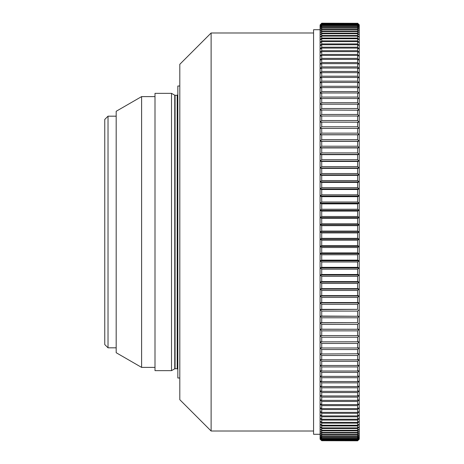 <?xml version="1.0" encoding="UTF-8"?>
<svg xmlns="http://www.w3.org/2000/svg" width="464" height="464" viewBox="0 0 464 464"><rect width="100%" height="100%" fill="white"/><g stroke="black" fill="none" stroke-linecap="round" stroke-linejoin="round"><path stroke-width="0.7" d="M171.518 232L171.518 93.345L155.005 93.345L155.005 370.655L171.518 370.655L171.518 232M179.8 377.998L177.84 377.998L177.84 86.002L179.8 86.002M211.12 431.015L179.8 399.695L179.8 64.305L211.12 32.985L211.12 431.015L313.565 431.015M320.09 434.275L313.565 434.275L313.565 29.725L320.09 29.725M141.607 96.605L116.18 111.285L116.18 352.715L141.607 367.395L141.607 96.605L155.005 96.605M108.025 116.18L108.025 347.82L104.76 344.555L104.76 119.445L108.025 116.18L116.18 116.18M357.605 23.641L321.72 23.362L357.605 23.641L359.24 25.334L359.24 439.17L357.605 440.8L321.72 440.707L357.605 440.8M321.72 23.641L320.09 25.334L321.72 23.362M357.605 24.244L357.605 23.774L321.72 23.774L321.72 24.244L357.605 24.244L359.24 25.967L357.605 24.441L321.72 24.441L321.72 25.102L357.605 25.102L357.605 24.441M321.72 24.244L320.09 25.967L320.09 25.334L321.72 23.774M321.72 25.102L320.09 26.848L320.09 25.967L321.72 24.441M357.605 26.21L357.605 25.363L321.72 25.363L321.72 26.21L357.605 26.21L359.24 27.979L357.605 26.535L321.72 26.535L321.72 27.567L357.605 27.567L357.605 26.535M321.72 26.21L320.09 27.979L320.09 26.848L321.72 25.363M321.72 27.567L320.09 29.354L320.09 27.979L321.72 26.535M357.605 29.174L357.605 27.956L321.72 27.956L321.72 29.174L357.605 29.174L359.24 30.984L357.605 29.632L321.72 29.632L321.72 31.03L357.605 31.03L357.605 29.632M321.72 29.174L320.09 30.984L320.09 29.354L321.72 27.956M321.72 31.03L320.09 32.857L320.09 30.984L321.72 29.632M357.605 33.13L357.605 31.546L321.72 31.546L321.72 33.13L357.605 33.13L359.24 34.968L357.605 33.71L321.72 33.71L321.72 35.473L357.605 35.473L357.605 33.71M321.72 33.13L320.09 34.968L320.09 32.857L321.72 31.546M321.72 35.473L320.09 37.323L320.09 34.968L321.72 33.71M357.605 38.054L357.605 36.117L321.72 36.117L321.72 38.054L357.605 38.054L359.24 39.916L357.605 38.756L321.72 38.756L321.72 40.867L357.605 40.867L357.605 38.756M321.72 38.054L320.09 39.916L320.09 37.323L321.72 36.117M321.72 40.867L320.09 42.74L320.09 39.916L321.72 38.756M357.605 43.918L357.605 41.632L321.72 41.632L321.72 43.918L357.605 43.918L359.24 45.797L357.605 44.747L321.72 44.747L321.72 47.2L357.605 47.2L357.605 44.747M321.72 43.918L320.09 45.797L320.09 42.74L321.72 41.632M321.72 47.2L320.09 49.08L320.09 45.797L321.72 44.747M357.605 50.704L357.605 48.082L321.72 48.082L321.72 50.704L357.605 50.704L359.24 52.583L357.605 51.643L321.72 51.643L321.72 54.427L357.605 54.427L357.605 51.643M321.72 50.704L320.09 52.583L320.09 49.08L321.72 48.082M321.72 54.427L320.09 56.306L320.09 52.583L321.72 51.643M357.605 58.371L357.605 55.425L321.72 55.425L321.72 58.371L357.605 58.371L359.24 60.25L357.605 59.421L321.72 59.421L321.72 62.524L357.605 62.524L357.605 59.421M321.72 58.371L320.09 60.25L320.09 56.306L321.72 55.425M321.72 62.524L320.09 64.397L320.09 60.25L321.72 59.421M357.605 66.886L357.605 63.632L321.72 63.632L321.72 66.886L357.605 66.886L359.24 68.747L357.605 68.04L321.72 68.04L321.72 71.444L357.605 71.444L357.605 68.04M321.72 66.886L320.09 68.747L320.09 64.397L321.72 63.632M321.72 71.444L320.09 73.3L320.09 68.747L321.72 68.04M357.605 76.2L357.605 72.657L321.72 72.657L321.72 76.2L357.605 76.2L359.24 78.045L357.605 77.459L321.72 77.459L321.72 81.148L357.605 81.148L357.605 77.459M321.72 76.2L320.09 78.045L320.09 73.3L321.72 72.657M321.72 81.148L320.09 82.975L320.09 78.045L321.72 77.459M357.605 86.281L357.605 82.453L321.72 82.453L321.72 86.281L357.605 86.281L359.24 88.085L357.605 87.632L321.72 87.632L321.72 91.588L357.605 91.588L357.605 87.632M321.72 86.281L320.09 88.085L320.09 82.975L321.72 82.453M321.72 91.588L320.09 93.374L320.09 88.085L321.72 87.632M357.605 97.063L357.605 92.986L321.72 92.986L321.72 97.063L357.605 97.063L359.24 98.832L357.605 98.507L321.72 98.507L321.72 102.706L357.605 102.706L357.605 98.507M321.72 97.063L320.09 98.832L320.09 93.374L321.72 92.986M321.72 102.706L320.09 104.452L320.09 98.832L321.72 98.507M357.605 108.512L357.605 104.191L321.72 104.191L321.72 108.512L357.605 108.512L359.24 110.229L321.72 110.032L321.72 114.463L357.605 114.463L357.605 110.032M321.72 108.512L320.09 110.229L320.09 104.452L321.72 104.191M321.72 114.463L320.09 116.151L320.09 110.229L321.72 110.032M357.605 120.553L357.605 116.023L321.72 116.023L321.72 120.553L357.605 120.553L359.24 122.218L321.72 122.148L321.72 126.788L357.605 126.788L357.605 122.148M321.72 120.553L320.09 122.218L320.09 116.151L321.72 116.023M321.72 126.788L320.09 128.412L320.09 122.218L321.72 122.148M357.605 133.145L357.605 128.412L321.72 128.412L321.72 133.145L357.605 133.145L359.24 134.74L320.09 134.74L320.09 128.412L321.72 128.412L320.09 128.412M321.72 133.145L320.09 134.74L321.72 134.804L321.72 139.623L357.605 139.623L357.605 134.804L321.72 134.804M321.72 139.623L320.09 141.184L320.09 134.74M357.605 146.212L357.605 141.311L321.72 141.311L321.72 146.212L357.605 146.212L359.24 147.738L320.09 147.738L320.09 141.184L321.72 141.311M321.72 146.212L320.09 147.738L321.72 147.935L321.72 152.911L357.605 152.911L357.605 147.935L321.72 147.935M321.72 152.911L320.09 154.39L320.09 147.738M357.605 159.703L357.605 154.657L321.72 154.657L321.72 159.703L357.605 159.703L359.24 161.141L320.09 161.141L320.09 154.39L321.72 154.657M321.72 159.703L320.09 161.141L321.72 161.472L321.72 166.582L357.605 166.582L357.605 161.472L321.72 161.472M321.72 166.582L320.09 167.98L320.09 161.141M357.605 173.542L357.605 168.374L321.72 168.374L321.72 173.542L357.605 173.542L359.24 174.893L320.09 174.893L320.09 167.98L321.72 168.374M321.72 173.542L320.09 174.893L321.72 175.351L321.72 180.571L357.605 180.571L357.605 175.351L321.72 175.351M321.72 180.571L320.09 181.882L320.09 174.893M357.605 187.671L357.605 182.398L321.72 182.398L321.72 187.671L357.605 187.671L359.24 188.929L320.09 188.929L320.09 181.882L321.72 182.398M321.72 187.671L320.09 188.929L321.72 189.509L321.72 194.816L357.605 194.816L357.605 189.509L321.72 189.509M321.72 194.816L320.09 196.023L320.09 188.929M357.605 202.008L357.605 196.666L321.72 196.666L321.72 202.008L357.605 202.008L359.24 203.168L320.09 203.168L320.09 196.023L321.72 196.666M321.72 202.008L320.09 203.168L321.72 203.87L321.72 209.241L357.605 209.241L357.605 203.87L321.72 203.87M321.72 209.241L320.09 210.343L320.09 203.168M357.605 216.497L357.605 211.108L321.72 211.108L321.72 216.497L357.605 216.497L359.24 217.546L320.09 217.546L320.09 210.343L321.72 211.108M321.72 216.497L320.09 217.546L321.72 218.376L321.72 223.776L357.605 223.776L357.605 218.376L321.72 218.376M321.72 223.776L320.09 224.767L320.09 217.546M357.605 231.06L357.605 225.655L321.72 225.655L321.72 231.06L357.605 231.06L359.24 232L320.09 232L320.09 224.767L321.72 225.655M321.72 231.06L320.09 232L321.72 232.94L321.72 238.345L357.605 238.345L357.605 232.94L321.72 232.94M321.72 238.345L320.09 239.233L320.09 232M357.605 245.624L357.605 240.224L321.72 240.224L321.72 245.624L357.605 245.624L359.24 246.454L320.09 246.454L320.09 239.233L321.72 240.224M321.72 245.624L320.09 246.454L321.72 247.503L321.72 252.892L357.605 252.892L357.605 247.503L321.72 247.503M321.72 252.892L320.09 253.657L320.09 246.454M357.605 260.13L357.605 254.759L321.72 254.759L321.72 260.13L357.605 260.13L359.24 260.832L320.09 260.832L320.09 253.657L321.72 254.759M321.72 260.13L320.09 260.832L321.72 261.992L321.72 267.334L357.605 267.334L357.605 261.992L321.72 261.992M321.72 267.334L320.09 267.977L320.09 260.832M357.605 274.491L357.605 269.184L321.72 269.184L321.72 274.491L357.605 274.491L359.24 275.071L320.09 275.071L320.09 267.977L321.72 269.184M321.72 274.491L320.09 275.071L321.72 276.329L321.72 281.602L357.605 281.602L357.605 276.329L321.72 276.329M321.72 281.602L320.09 282.118L320.09 275.071M357.605 288.649L357.605 283.429L321.72 283.429L321.72 288.649L357.605 288.649L359.24 289.107L320.09 289.107L320.09 282.118L321.72 283.429M321.72 288.649L320.09 289.107L321.72 290.458L321.72 295.626L357.605 295.626L357.605 290.458L321.72 290.458M321.72 295.626L320.09 296.02L320.09 289.107M357.605 302.528L357.605 297.418L321.72 297.418L321.72 302.528L357.605 302.528L359.24 302.859L320.09 302.859L320.09 296.02L321.72 297.418M321.72 302.528L320.09 302.859L321.72 304.297L321.72 309.343L357.605 309.343L357.605 304.297L321.72 304.297M321.72 309.343L320.09 309.61L320.09 302.859M357.605 316.065L357.605 311.089L321.72 311.089L321.72 316.065L359.24 316.262L320.09 316.262L320.09 309.61L321.72 311.089M321.72 316.065L320.09 316.262L321.72 317.788L321.72 322.689L357.605 322.689L357.605 317.788L321.72 317.788M321.72 322.689L320.09 322.816L320.09 316.262M357.605 329.196L357.605 324.377L321.72 324.377L321.72 329.196L359.24 329.26L320.09 329.26L320.09 322.816L321.72 324.377M321.72 329.196L320.09 329.26L321.72 330.855L321.72 335.588L357.605 335.588L357.605 330.855L321.72 330.855M321.72 335.588L320.09 335.588L320.09 329.26M357.605 341.852L357.605 337.212L321.72 337.212L321.72 341.852L359.24 341.782L357.605 343.447L321.72 343.447L321.72 347.977L357.605 347.977L357.605 343.447M321.72 341.852L320.09 341.782L320.09 335.588L321.72 337.212M321.72 347.977L320.09 347.849L320.09 341.782L321.72 343.447M357.605 353.968L357.605 349.537L321.72 349.537L321.72 353.968L359.24 353.771L357.605 355.488L321.72 355.488L321.72 359.809L357.605 359.809L357.605 355.488M321.72 353.968L320.09 353.771L320.09 347.849L321.72 349.537M321.72 359.809L320.09 359.548L320.09 353.771L321.72 355.488M357.605 365.493L357.605 361.294L321.72 361.294L321.72 365.493L357.605 365.493L359.24 365.168L357.605 366.937L321.72 366.937L321.72 371.014L357.605 371.014L357.605 366.937M321.72 365.493L320.09 365.168L320.09 359.548L321.72 361.294M321.72 371.014L320.09 370.626L320.09 365.168L321.72 366.937M357.605 376.368L357.605 372.412L321.72 372.412L321.72 376.368L357.605 376.368L359.24 375.915L357.605 377.719L321.72 377.719L321.72 381.547L357.605 381.547L357.605 377.719M321.72 376.368L320.09 375.915L320.09 370.626L321.72 372.412M321.72 381.547L320.09 381.025L320.09 375.915L321.72 377.719M357.605 386.541L357.605 382.852L321.72 382.852L321.72 386.541L357.605 386.541L359.24 385.955L357.605 387.8L321.72 387.8L321.72 391.343L357.605 391.343L357.605 387.8M321.72 386.541L320.09 385.955L320.09 381.025L321.72 382.852M321.72 391.343L320.09 390.7L320.09 385.955L321.72 387.8M357.605 395.96L357.605 392.556L321.72 392.556L321.72 395.96L357.605 395.96L359.24 395.253L357.605 397.114L321.72 397.114L321.72 400.368L357.605 400.368L357.605 397.114M321.72 395.96L320.09 395.253L320.09 390.7L321.72 392.556M321.72 400.368L320.09 399.603L320.09 395.253L321.72 397.114M357.605 404.579L357.605 401.476L321.72 401.476L321.72 404.579L357.605 404.579L359.24 403.75L357.605 405.629L321.72 405.629L321.72 408.575L357.605 408.575L357.605 405.629M321.72 404.579L320.09 403.75L320.09 399.603L321.72 401.476M321.72 408.575L320.09 407.694L320.09 403.75L321.72 405.629M357.605 412.357L357.605 409.573L321.72 409.573L321.72 412.357L357.605 412.357L359.24 411.417L357.605 413.296L321.72 413.296L321.72 415.918L357.605 415.918L357.605 413.296M321.72 412.357L320.09 411.417L320.09 407.694L321.72 409.573M321.72 415.918L320.09 414.92L320.09 411.417L321.72 413.296M357.605 419.253L357.605 416.8L321.72 416.8L321.72 419.253L357.605 419.253L359.24 418.203L357.605 420.082L321.72 420.082L321.72 422.368L357.605 422.368L357.605 420.082M321.72 419.253L320.09 418.203L320.09 414.92L321.72 416.8M321.72 422.368L320.09 421.26L320.09 418.203L321.72 420.082M357.605 425.244L357.605 423.133L321.72 423.133L321.72 425.244L357.605 425.244L359.24 424.084L357.605 425.946L321.72 425.946L321.72 427.883L357.605 427.883L357.605 425.946M321.72 425.244L320.09 424.084L320.09 421.26L321.72 423.133M321.72 427.883L320.09 426.677L320.09 424.084L321.72 425.946M357.605 430.29L357.605 428.527L321.72 428.527L321.72 430.29L357.605 430.29L359.24 429.032L357.605 430.87L321.72 430.87L321.72 432.454L357.605 432.454L357.605 430.87M321.72 430.29L320.09 429.032L320.09 426.677L321.72 428.527M321.72 432.454L320.09 431.143L320.09 429.032L321.72 430.87M357.605 434.368L357.605 432.97L321.72 432.97L321.72 434.368L357.605 434.368L359.24 433.016L357.605 434.826L321.72 434.826L321.72 436.044L357.605 436.044L357.605 434.826M321.72 434.368L320.09 433.016L320.09 431.143L321.72 432.97M321.72 436.044L320.09 434.646L320.09 433.016L321.72 434.826M357.605 437.465L357.605 436.433L321.72 436.433L321.72 437.465L357.605 437.465L359.24 436.021L357.605 437.79L321.72 437.79L321.72 438.637L357.605 438.637L357.605 437.79M321.72 437.465L320.09 436.021L320.09 434.646L321.72 436.433M321.72 438.637L320.09 437.152L320.09 436.021L321.72 437.79M357.605 439.559L357.605 438.898L321.72 438.898L321.72 439.559L357.605 439.559L359.24 438.033L357.605 439.756L321.72 439.756L321.72 440.226L357.605 440.226L357.605 439.756M321.72 439.559L320.09 438.033L320.09 437.152L321.72 438.898M321.72 440.226L320.09 438.666L320.09 438.033L321.72 439.756M357.605 440.638L321.72 440.359L357.605 440.638L359.24 439.043L357.605 440.707M321.72 440.638L320.09 439.043L320.09 438.666L321.72 440.359M320.09 439.17L321.72 440.707M321.72 23.2L357.605 23.293L321.72 23.2L320.09 24.957L321.72 23.293M357.605 23.2L359.24 24.83L359.24 25.334L357.605 23.774M357.605 23.362L359.24 24.957L357.605 23.293M357.605 25.363L359.24 26.848L357.605 25.102M357.605 27.956L359.24 29.354L357.605 27.567M357.605 31.546L359.24 32.857L357.605 31.03M357.605 36.117L359.24 37.323L357.605 35.473M357.605 41.632L359.24 42.74L357.605 40.867M357.605 48.082L359.24 49.08L357.605 47.2M357.605 55.425L359.24 56.306L357.605 54.427M357.605 63.632L359.24 64.397L357.605 62.524M357.605 72.657L359.24 73.3L357.605 71.444M357.605 82.453L359.24 82.975L357.605 81.148M357.605 92.986L359.24 93.374L357.605 91.588M357.605 104.191L359.24 104.452L357.605 102.706M357.605 116.023L359.24 116.151L357.605 114.463M357.605 128.412L359.24 128.412L357.605 126.788M357.605 134.804L359.24 134.74M320.09 141.184L359.24 141.184L357.605 139.623M357.605 141.311L359.24 141.184M357.605 147.935L359.24 147.738M320.09 154.39L359.24 154.39L357.605 152.911M357.605 154.657L359.24 154.39M357.605 161.472L359.24 161.141M320.09 167.98L359.24 167.98L357.605 166.582M357.605 168.374L359.24 167.98M357.605 175.351L359.24 174.893M320.09 181.882L359.24 181.882L357.605 180.571M357.605 182.398L359.24 181.882M357.605 189.509L359.24 188.929M320.09 196.023L359.24 196.023L357.605 194.816M357.605 196.666L359.24 196.023M357.605 203.87L359.24 203.168M320.09 210.343L359.24 210.343L357.605 209.241M357.605 211.108L359.24 210.343M357.605 218.376L359.24 217.546M320.09 224.767L359.24 224.767L357.605 223.776M357.605 225.655L359.24 224.767M357.605 232.94L359.24 232M320.09 239.233L359.24 239.233L357.605 238.345M357.605 240.224L359.24 239.233M357.605 247.503L359.24 246.454M320.09 253.657L359.24 253.657L357.605 252.892M357.605 254.759L359.24 253.657M357.605 261.992L359.24 260.832M320.09 267.977L359.24 267.977L357.605 267.334M357.605 269.184L359.24 267.977M357.605 276.329L359.24 275.071M320.09 282.118L359.24 282.118L357.605 281.602M357.605 283.429L359.24 282.118M357.605 290.458L359.24 289.107M320.09 296.02L359.24 296.02L357.605 295.626M357.605 297.418L359.24 296.02M357.605 304.297L359.24 302.859M320.09 309.61L357.605 309.343M357.605 311.089L359.24 309.61M357.605 317.788L359.24 316.262M320.09 322.816L357.605 322.689M357.605 324.377L359.24 322.816M357.605 330.855L359.24 329.26M358.167 335.588L357.605 335.588M357.605 337.212L359.24 335.588M357.605 349.537L359.24 347.849L357.605 347.977M357.605 361.294L359.24 359.548L357.605 359.809M357.605 372.412L359.24 370.626L357.605 371.014M357.605 382.852L359.24 381.025L357.605 381.547M357.605 392.556L359.24 390.7L357.605 391.343M357.605 401.476L359.24 399.603L357.605 400.368M357.605 409.573L359.24 407.694L357.605 408.575M357.605 416.8L359.24 414.92L357.605 415.918M357.605 423.133L359.24 421.26L357.605 422.368M357.605 428.527L359.24 426.677L357.605 427.883M357.605 432.97L359.24 431.143L357.605 432.454M357.605 436.433L359.24 434.646L357.605 436.044M357.605 438.898L359.24 437.152L357.605 438.637M357.605 440.359L359.24 438.666L357.605 440.226M175.079 368.7L175.079 95.3L177.19 95.3L177.19 368.7L174.754 368.787L174.754 95.213L171.518 93.345M177.19 368.7L177.84 369.35M313.565 32.985L211.12 32.985M116.18 347.82L108.025 347.82M155.005 367.395L141.607 367.395M177.19 95.3L177.84 94.65M175.079 95.3L174.754 95.213M174.754 368.787L171.518 370.655"/></g></svg>
